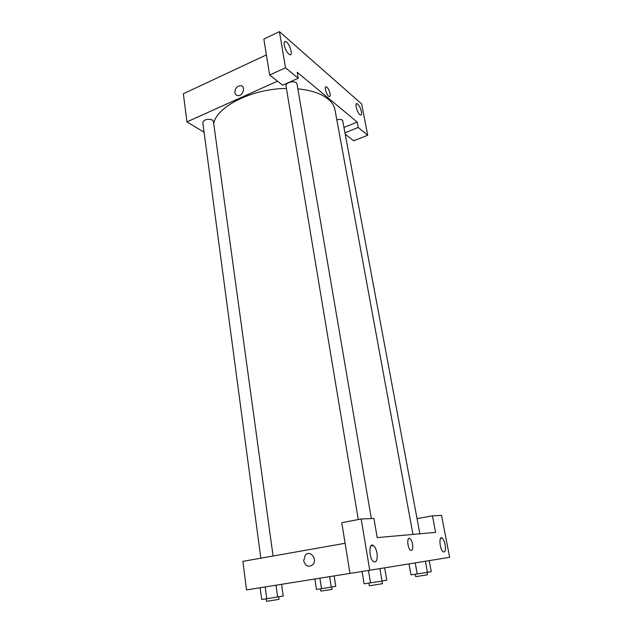 <?xml version="1.0" encoding="UTF-8"?>
<svg xmlns="http://www.w3.org/2000/svg" width="633" height="633" viewBox="0 0 633 633"><rect width="100%" height="100%" fill="white"/><g stroke="black" fill="none" stroke-linecap="round" stroke-linejoin="round"><path stroke-width="0.95" d="M345.294 132.669L358.215 127.447L357.186 122.074L297.233 72.289L298.262 78.255L282.666 85.21L269.634 75.01L263.85 39.096L279.446 31.65L361.633 103.899L367.718 135.24L353.689 140.827L345.642 134.52M204.079 132.25L186.933 121.884L183.348 93.747L266.398 54.897M284.225 45.125C285.388 49.944 287.216 53.125 289.708 54.691C293.68 56.369 289.463 42.625 285.689 41.572C284.344 41.256 283.853 42.443 284.225 45.125M269.634 75.01L285.507 67.794L279.446 31.65M298.262 78.255L285.507 67.794M361.356 111.566C360.351 107.531 358.943 104.912 357.131 103.701C354.156 102.324 357.558 114.146 360.383 114.977C361.451 115.222 361.775 114.082 361.356 111.566M358.215 127.447L367.718 135.24M357.186 122.074L344.305 127.32M234.883 92.608C235.025 88.43 236.964 86.12 240.69 85.669C246.047 85.969 243.088 96.303 237.842 95.615C236.204 95.401 235.215 94.396 234.883 92.608C235.215 94.396 236.204 95.401 237.842 95.615C243.096 96.303 246.047 85.969 240.69 85.669C236.964 86.12 235.025 88.43 234.883 92.608M186.933 121.884L277.491 81.166M330.141 93.668C330.466 95.781 330.141 96.722 329.168 96.493C326.573 95.725 323.653 85.645 326.383 86.871C328.044 87.955 329.302 90.218 330.141 93.668C329.295 90.218 328.044 87.955 326.383 86.879C323.653 85.645 326.573 95.725 329.168 96.493C330.141 96.722 330.466 95.781 330.141 93.668M336.827 119.843C339.351 119.202 341.274 119.328 342.603 120.207L419.877 533.785M260.828 558.187L202.782 122.517C204.317 119.415 207.537 118.569 212.443 119.977L213.4 121.267L273.084 556.019M358.278 519.558L285.981 85.835C285.19 82.891 293.672 80.344 296.284 82.757L297.004 83.896L371.334 518.554M297.85 88.849C311.278 90.195 321.374 93.621 328.131 99.12C331.985 102.356 334.271 105.948 334.999 109.92L412.961 534.41M213.717 123.601C216.518 106.653 252.108 88.62 286.417 88.454M435.615 532.385L377.205 537.599L373.913 518.443L361.158 519.013L369.751 570.246L449.652 557.325L441.517 515.412L432.45 515.824L435.615 532.385M349.954 573.387L246.522 589.916L242.89 561.36L345.104 543.28M412.55 544.143C413.127 548.827 412.463 550.868 410.564 550.275C407.312 548.32 406.695 536.056 409.939 538.556C411.11 539.49 411.98 541.35 412.55 544.143C411.98 541.35 411.11 539.49 409.939 538.556C406.687 536.056 407.312 548.32 410.564 550.275C412.463 550.868 413.12 548.827 412.55 544.143M376.991 553.171C377.679 559.841 376.548 562.682 373.612 561.677C368.77 558.607 368.651 541.777 373.423 545.567C375.092 546.912 376.279 549.444 376.991 553.171M445.134 544.649C445.885 550.014 445.252 552.411 443.242 551.841C439.713 549.792 438.558 535.399 442.095 538.09C443.409 539.134 444.421 541.318 445.134 544.649M417.06 518.641L432.45 515.824M361.158 519.013L341.78 522.668L349.962 573.411L369.751 570.246M303.674 560.846L305.288 555.133C310.067 549.491 317.908 559.327 312.805 564.668C308.595 567.627 305.549 566.345 303.674 560.846C305.549 566.345 308.595 567.627 312.805 564.668C317.908 559.327 310.075 549.491 305.288 555.133L303.674 560.846M314.886 578.989L316.453 589.434L321.509 588.722L335.775 586.324L334.153 575.911M321.509 588.722L319.918 578.182M331.265 587.155L329.635 576.631M331.716 587.068L332.064 589.331L320.891 591.119L320.551 588.856M260.139 587.74L261.682 599.459L266.762 598.771L283.212 595.993L281.59 584.306M266.762 598.771L265.187 586.933M277.642 597.022L276.028 585.201M278.686 596.832L279.026 599.34L266.58 601.35L266.248 598.842M409.029 563.892L411.015 574.891L427.457 572.359L431.255 571.631L429.19 560.632M417.242 574.004L415.208 562.895M427.457 572.359L425.384 561.249M427.061 572.422L427.497 574.78L415.699 576.655L415.264 574.281M362.052 571.48L364.086 583.808L382.016 581.07L386.763 580.16L384.635 567.841M370.55 582.914L368.469 570.452M368.881 583.143L369.324 585.786L382.474 583.689L379.879 568.608M285.689 41.572L284.304 42.221M357.131 103.701L356.189 104.097M373.423 545.567L370.843 546.01M442.095 538.09L440.576 538.351"/></g></svg>
